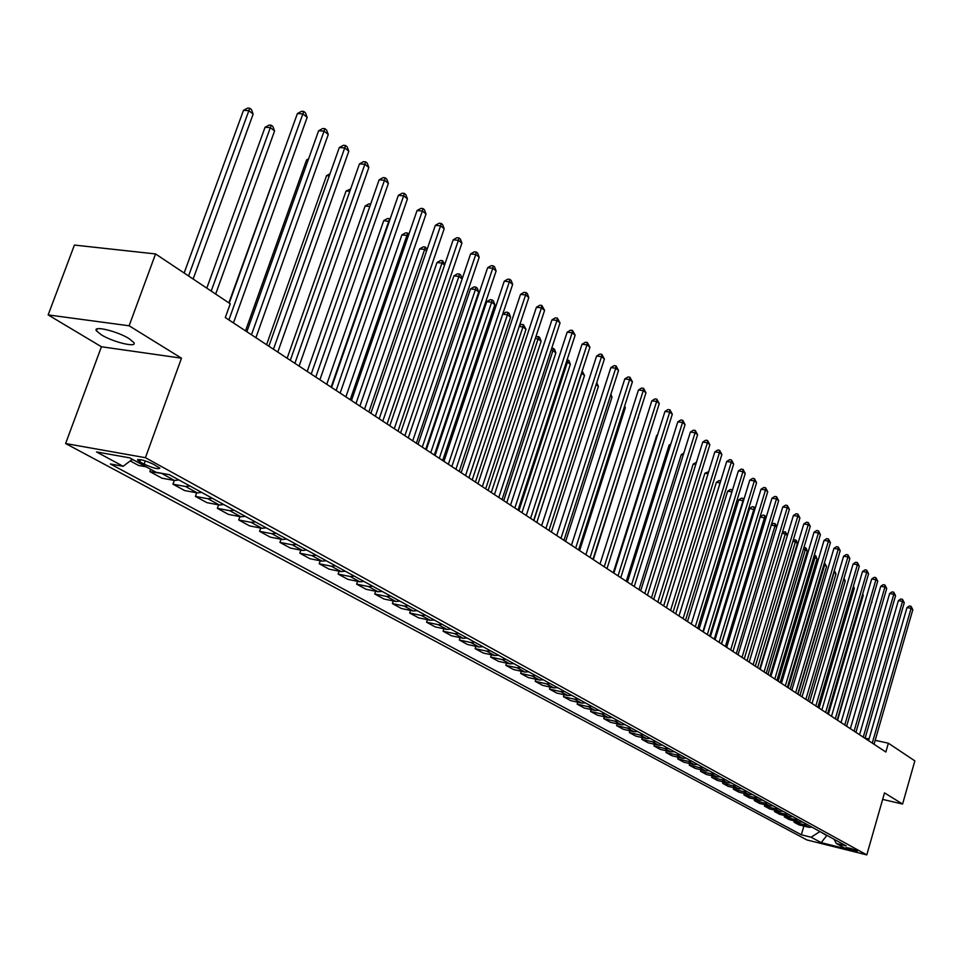 <?xml version="1.0" encoding="UTF-8"?>
<svg xmlns="http://www.w3.org/2000/svg" width="963" height="963" viewBox="0 0 963 963"><rect width="100%" height="100%" fill="white"/><g stroke="black" fill="none" stroke-linecap="round" stroke-linejoin="round"><path stroke-width="1.44" d="M129.126 338.651C117.402 331.176 92.159 325.181 96.469 330.863L101.271 334.787C113.056 342.202 137.853 348.112 133.773 342.491L129.126 338.651M856.901 850.69C851.737 848.584 848.066 847.596 845.899 847.717L846.381 848.066C851.545 850.173 855.204 851.16 857.371 851.039L856.901 850.69M65.616 443.534L806.862 839.929L866.784 854.891L145.437 457.702L65.616 443.534L101.428 346.752L181.489 358.176L129.114 325.783L48.15 314.913L101.428 346.752M48.15 314.913L74.416 245.071L155.561 253.943L129.114 325.783M155.561 253.943L230.253 303.802L225.306 317.561L885.852 752.019L888.38 743.207L875.186 740.318M139.791 461.771L144.125 464.142C153.201 468.199 158.438 469.523 159.834 468.114L153.37 464.202C144.233 460.109 138.973 458.773 137.589 460.206L139.791 461.771L140.562 459.64M132.34 459.303L123.156 466.297L110.396 463.973L801.336 834.789L803.888 826.073M123.156 466.297L96.517 451.936L129.68 457.846L156.138 472.291L169.295 474.675L846.248 845.959L836.269 843.48L846.188 848.885L821.198 842.649L811.123 837.22L801.336 834.789M882.65 799.398L902.584 804.057L914.85 760.878L888.38 743.207M902.584 804.057L884.515 792.886L866.784 854.891M181.489 358.176L145.437 457.702M869.059 738.982L865.135 738.127M826.832 835.306L827.807 835.848M819.778 831.442L826.76 835.583L821.198 842.649M133.785 460.085L131.775 459.724M812.05 827.205L808.776 827.277L798.965 824.87L793.994 822.161L794.367 820.873M802.528 821.981L799.23 822.065L789.371 819.645L784.315 816.889L784.701 815.577M792.85 816.672L789.528 816.756L779.609 814.325L774.469 811.532L774.854 810.184M783.003 811.267L779.657 811.364L769.678 808.932L764.441 806.079L764.851 804.707M772.976 805.778L769.618 805.875L759.578 803.431L754.258 800.53L754.679 799.134M762.792 800.181L759.41 800.289L749.31 797.846L743.893 794.896L744.315 793.464M752.416 794.499L749.009 794.595L738.85 792.152L733.349 789.154L733.782 787.698M741.859 788.709L738.428 788.817L728.209 786.362L722.611 783.304L723.057 781.824M731.11 782.811L727.667 782.931L717.387 780.463L711.681 777.358L712.139 775.841M720.168 776.816L716.701 776.936L706.361 774.469L700.558 771.303L701.028 769.762M709.033 770.701L705.542 770.833L695.142 768.366L689.231 765.14L689.713 763.563M697.694 764.478L694.179 764.622L683.718 762.142L677.687 758.868L678.181 757.243M686.138 758.146L682.598 758.29L672.078 755.811L665.939 752.476L666.444 750.815M674.365 751.694L670.814 751.838L660.221 749.358L653.973 745.952L654.491 744.267M662.375 745.109L658.788 745.266L648.147 742.786L641.779 739.319L642.309 737.586M650.157 738.416L646.546 738.573L635.833 736.093L629.345 732.554L629.898 730.785M637.699 731.579L634.075 731.748L623.29 729.256L616.681 725.657L617.235 723.851M625.011 724.621L621.352 724.802L610.506 722.298L603.765 718.627L604.343 716.785M612.059 717.519L608.375 717.7L597.469 715.208L590.596 711.464L591.186 709.562M598.854 710.273L595.146 710.465L584.18 707.974L577.162 704.158L577.776 702.208M585.384 702.882L581.652 703.098L570.614 700.595L563.463 696.694L564.089 694.708M571.649 695.346L567.893 695.563L556.783 693.071L549.488 689.087L550.138 687.052M557.625 687.666L553.845 687.883L542.675 685.391L535.223 681.335L535.885 679.24M543.313 679.818L539.509 680.047L528.266 677.543L520.658 673.402L521.356 671.271M528.711 671.801L524.871 672.042L513.568 669.55L505.804 665.325L506.514 663.122M513.797 663.615L509.933 663.868L498.557 661.376L490.624 657.055L491.359 654.804M498.557 655.261L494.669 655.526L483.233 653.034L475.132 648.629L475.878 646.317M482.993 646.727L479.08 647.004L467.573 644.512L459.291 640.01L460.073 637.638M467.091 638.012L463.155 638.3L451.575 635.809L443.112 631.198L443.919 628.767M450.84 629.092L446.88 629.393L435.228 626.913L426.585 622.206L427.416 619.703M434.229 619.979L430.232 620.292L418.52 617.813L409.684 613.01L410.539 610.434M417.244 610.662L413.223 610.987L401.427 608.52L392.398 603.596L393.289 600.948M399.874 601.141L395.829 601.478L383.96 599.01L374.715 593.978L375.642 591.258M382.094 591.39L378.026 591.739L366.084 589.284L356.635 584.144L357.586 581.327M363.906 581.423L359.813 581.784L347.799 579.329L338.133 574.068L339.108 571.179M345.296 571.203L341.167 571.589L329.093 569.145L319.186 563.752L320.21 560.779M326.24 560.755L322.075 561.152L309.93 558.721L299.794 553.207L300.853 550.138M306.716 550.054L302.526 550.463L290.32 548.043L279.932 542.398L281.027 539.232M286.721 539.087L282.508 539.521L270.218 537.113L259.577 531.323L260.72 528.049M266.233 527.844L261.984 528.302L249.634 525.906L238.728 519.972L239.907 516.601M245.228 516.324L240.955 516.794L228.532 514.423L217.349 508.332L218.577 504.853M223.693 504.516L219.395 505.009L206.901 502.65L195.429 496.402L196.717 492.803M201.604 492.406L197.271 492.912L184.715 490.576L172.955 484.172L174.291 480.453M178.949 479.971L174.58 480.501L161.953 478.19L149.879 471.617L150.71 469.33M146.159 466.838L138.6 465.478L130.222 460.916M165.082 473.916L149.879 471.617M189.892 485.978L185.546 486.496L172.955 484.172M212.281 498.256L207.96 498.75L195.429 496.402M234.105 510.221L229.808 510.703L217.349 508.332M255.376 521.898L251.114 522.355L238.728 519.972M276.128 533.273L271.903 533.719L259.577 531.323M296.387 544.384L292.174 544.805L279.932 542.398M316.141 555.218L311.976 555.627L299.794 553.207M335.437 565.799L331.296 566.196L319.186 563.752M354.288 576.139L350.171 576.512L338.133 574.068M372.693 586.238L368.6 586.599L356.635 584.144M390.677 596.097L386.62 596.446L374.715 593.978M408.264 605.739L404.219 606.076L392.398 603.596M425.441 615.164L421.433 615.489L409.684 613.01M442.246 624.385L438.273 624.686L426.585 622.206M458.689 633.401L454.741 633.69L443.112 631.198M474.771 642.213L470.847 642.502L459.291 640.01M490.504 650.844L486.604 651.12L475.132 648.629M505.912 659.294L502.036 659.559L490.624 657.055M520.995 667.564L517.143 667.816L505.804 665.325M535.753 675.665L531.937 675.906L520.658 673.402M550.222 683.598L546.43 683.826L535.223 681.335M564.39 691.374L560.622 691.59L549.488 689.087M578.282 698.994L574.538 699.198L563.463 696.694M591.884 706.457L588.164 706.649L577.162 704.158M605.221 713.764L601.538 713.956L590.596 711.464M618.306 720.938L614.635 721.131L603.765 718.627M631.126 727.98L627.491 728.148L616.681 725.657M643.705 734.877L640.094 735.046L629.345 732.554M656.056 741.642L652.457 741.811L641.779 739.319M668.166 748.287L664.59 748.444L653.973 745.952M680.047 754.799L676.495 754.956L665.939 752.476M691.711 761.203L688.184 761.336L677.687 758.868M703.159 767.487L699.656 767.619L689.231 765.14M714.402 773.65L710.923 773.77L700.558 771.303M725.452 779.705L721.985 779.825L711.681 777.358M736.298 785.652L732.855 785.772L722.611 783.304M746.951 791.49L743.532 791.61L733.349 789.154M757.412 797.232L754.017 797.34L743.893 794.896M767.704 802.877L764.333 802.973L754.258 800.53M777.815 808.426L774.457 808.523L764.441 806.079M787.746 813.867L784.424 813.964L774.469 811.532M797.52 819.236L794.21 819.32L784.315 816.889M807.126 824.497L803.84 824.581L793.994 822.161M811.123 837.22L819.694 831.707M834.139 839.315L836.269 843.48M228.893 319.921L302.876 113.887L307.161 117.366L233.455 322.918M229.218 303.116L297.386 113.562L302.876 113.887L303.742 111.431L305.452 112.827L307.161 117.366M297.386 113.562L301.539 111.299L303.742 111.431M193.142 279.029L253.149 114.079L248.803 110.649L243.495 110.324L184.138 273.023M243.495 110.324L247.611 108.109L249.742 108.229L188.567 275.972M249.742 108.229L251.475 109.613L253.149 114.079M251.463 334.775L324.074 131.112L328.251 134.507L255.905 337.7M246.853 331.741L318.621 130.763L324.074 131.112L324.892 128.669L326.565 130.029L328.251 134.507M318.621 130.763L322.713 128.524L324.892 128.669M273.456 349.232L344.73 147.905L348.799 151.215L277.789 352.085M268.87 346.211L339.313 147.532L344.73 147.905L345.5 145.461L347.137 146.785L348.799 151.215M339.313 147.532L343.334 145.317L345.5 145.461M294.883 363.328L364.869 164.276L368.841 167.502L299.108 366.109M290.308 360.318L359.476 163.879L364.869 164.276L365.603 161.832L367.192 163.132L368.841 167.502M359.476 163.879L363.448 161.676L365.603 161.832M215.664 294.064L274.575 130.968L270.326 127.622L265.054 127.285L206.792 288.142M265.054 127.285L269.11 125.082L271.217 125.214L211.198 291.091M271.217 125.214L272.914 126.562L274.575 130.968M286.493 143.848L228.857 302.876M308.16 160.063L306.571 159.942L245.517 330.863M306.571 159.942L308.605 158.823M315.768 377.063L384.502 180.237L388.378 183.391L319.885 379.771M311.218 374.065L379.145 179.816L384.502 180.237L385.2 177.806L386.741 179.07L388.378 183.391M379.145 179.816L383.057 177.637L385.2 177.806M329.262 175.88L326.565 175.663L266.582 344.718M326.565 175.663L330.008 173.761M336.135 390.46L403.653 195.814L407.433 198.884L340.144 393.097M331.597 387.475L398.333 195.369L403.653 195.814L404.316 193.382L405.82 194.61L407.433 198.884M398.333 195.369L402.185 193.202L404.316 193.382M349.81 191.336L346.078 191.023L287.143 358.236M346.078 191.023L350.652 188.953M355.985 403.521L422.348 211.005L426.031 214.003L359.897 406.097M351.471 400.548L417.063 210.548L422.348 211.005L422.962 208.574L424.442 209.778L426.031 214.003M417.063 210.548L420.855 208.393L422.962 208.574M369.852 206.419L365.133 206.01L307.197 371.429M365.133 206.01L368.889 203.891L370.671 204.048M375.365 416.269L440.585 225.836L444.184 228.761L379.181 418.773M370.863 413.308L435.336 225.354L440.585 225.836L441.174 223.416L442.607 224.584L444.184 228.761M435.336 225.354L439.068 223.223L441.174 223.416M389.269 221.466L383.731 220.635L326.77 384.309M383.731 220.635L387.439 218.541L389.473 218.721L388.823 221.105L331.116 387.162M394.276 428.704L458.4 240.305L461.903 243.158L397.996 431.147M389.798 425.754L453.176 239.811L458.4 240.305L458.942 237.897L460.35 239.041L461.903 243.158M453.176 239.811L456.859 237.705L458.942 237.897M408.156 236.356L406.952 235.405L401.896 234.924L345.886 396.876M401.896 234.924L405.543 232.853L407.566 233.046L406.952 235.405L350.207 399.717M407.566 233.046L408.926 234.117M412.73 440.837L475.782 254.449L479.213 257.229L416.365 443.233M408.276 437.912L470.606 253.931L475.782 254.449L476.312 252.041L477.672 253.161L479.213 257.229M470.606 253.931L474.229 251.837L476.312 252.041M426.573 250.886L424.671 249.381L419.651 248.887L364.556 409.155M419.651 248.887L423.251 246.829L425.261 247.022L424.671 249.381L368.865 411.983M425.261 247.022L427.115 249.333M430.75 452.694L492.779 268.256L496.126 270.976L434.301 455.03M426.32 449.769L487.627 267.726L492.779 268.256L493.261 265.86L494.609 266.956L496.126 270.976M487.627 267.726L491.202 265.656L493.261 265.86M444.569 265.078L441.981 263.043L436.997 262.538L382.793 421.156M436.997 262.538L440.536 260.492L442.535 260.696L441.981 263.043L387.078 423.973M442.535 260.696L444.846 264.259M448.349 464.274L509.379 281.75L512.653 284.41L451.828 466.549M443.943 461.361L504.263 281.208L509.379 281.75L509.836 279.366L511.148 280.438L512.653 284.41M504.263 281.208L507.79 279.15L509.836 279.366M462.132 278.933L458.906 276.393L453.946 275.875L400.62 432.869M453.946 275.875L457.449 273.841L459.435 274.058L458.906 276.393L404.881 435.673M459.435 274.058L460.771 275.105L462.168 278.825M465.55 475.578L525.605 294.943L528.807 297.543L468.945 477.817M461.157 472.689L520.526 294.389L525.605 294.943L526.039 292.559L527.315 293.607L528.807 297.543M520.526 294.389L524.004 292.343L526.039 292.559M425.718 449.384L478.719 292.03L475.457 289.454L470.522 288.912L418.038 444.328M470.522 288.912L473.977 286.902L475.951 287.118L475.457 289.454L422.288 447.121M475.951 287.118L477.263 288.142L478.719 292.03M482.355 486.64L541.459 307.835L544.589 310.375L485.677 488.819M477.985 483.763L536.415 307.269L541.459 307.835L541.868 305.464L544.589 310.375M536.415 307.269L539.846 305.235L541.868 305.464M442.655 460.519L494.838 304.741L491.636 302.213L486.736 301.66L435.071 455.535M486.736 301.66L490.143 299.674L492.105 299.89L491.636 302.213L439.297 458.316M492.105 299.89L493.381 300.901L494.838 304.741M498.786 497.45L556.975 320.45L560.033 322.93L502.036 499.58M494.44 494.585L551.955 319.86L556.975 320.45L557.36 318.079L560.033 322.93M551.955 319.86L555.35 317.85L557.36 318.079M459.207 471.413L510.595 317.164L507.465 314.708L455.932 469.258M502.758 314.046L505.96 312.156L507.91 312.385L509.162 313.372L510.595 317.164M507.91 312.385L507.465 314.708L502.722 314.155M514.856 508.007L572.142 332.777L575.14 335.208L518.022 510.101M510.522 505.166L567.159 332.187L572.142 332.777L572.504 330.429L575.14 335.208M567.159 332.187L570.505 330.189L572.504 330.429M475.409 482.066L526.015 329.334L522.957 326.926L472.195 479.959M519.514 325.518L521.44 324.387L523.366 324.615L526.015 329.334M523.366 324.615L522.957 326.926L519.201 326.481M530.565 518.347L586.997 344.85L589.922 347.234L533.671 520.381M526.255 515.506L582.037 344.236L586.997 344.85L587.322 342.503L589.922 347.234M582.037 344.236L585.348 342.262L587.322 342.503M491.262 492.49L541.11 341.239L538.112 338.88L488.121 490.42M535.885 336.761L538.51 336.581L539.701 337.531L541.11 341.239M538.51 336.581L538.112 338.88L535.296 338.543M545.937 528.458L601.514 356.659L604.391 358.982L548.97 530.444M541.651 525.629L596.603 356.045L601.514 356.659L601.827 354.324L604.391 358.982M596.603 356.045L599.853 354.071L601.827 354.324M506.767 502.698L555.88 352.903L552.955 350.592L503.697 500.676M551.775 348.1L554.495 349.22L555.88 352.903M553.316 348.293L552.955 350.592L551.041 350.351M560.972 538.341L615.742 368.215L618.547 370.49L563.945 540.303M556.71 535.536L610.855 367.589L615.742 368.215L616.019 365.892L618.547 370.49M610.855 367.589L614.069 365.639L616.019 365.892M521.958 512.677L570.349 364.315L567.484 362.052L518.949 510.703M567.147 359.681L568.977 360.668L570.349 364.315M567.821 359.765L567.484 362.052L566.425 361.907M575.693 548.031L629.658 379.53L632.402 381.769L578.594 549.933M571.456 545.239L624.806 378.892L629.658 379.53L629.922 377.219L632.402 381.769M624.806 378.892L627.984 376.966L629.922 377.219M536.824 522.464L584.517 375.486L581.712 373.271L533.875 520.526M582.17 371.104L584.517 375.486M581.905 371.911L581.471 373.247M590.102 557.505L643.284 390.605L645.98 392.796L592.943 559.371M585.889 554.724L638.469 389.967L643.284 390.605L643.537 388.306L645.98 392.796M638.469 389.967L641.599 388.053L643.537 388.306M551.378 532.033L598.396 386.44L596.097 384.622M596.747 382.636L598.396 386.44M604.21 566.786L656.646 401.463L659.282 403.605L607.003 568.615M600.009 564.017L651.843 400.813L656.646 401.463L656.862 399.176L659.282 403.605M651.843 400.813L654.948 398.911L656.862 399.176M565.642 541.411L611.999 397.165L610.373 395.889M610.903 394.264L611.999 397.165M618.029 575.874L669.718 412.104L672.306 414.198L620.762 577.668M613.852 573.129L664.964 411.442L669.718 412.104L669.923 409.817L672.306 414.198M664.964 411.442L668.021 409.552L669.923 409.817M579.618 550.607L625.324 407.686L624.361 406.916M624.674 405.953L625.324 407.686M631.559 584.77L682.538 422.516L685.066 424.575L634.244 586.539M627.407 582.037L677.808 421.854L682.538 422.516L682.731 420.241L685.066 424.575M677.808 421.854L680.829 419.976L682.731 420.241M593.304 559.611L638.048 417.713M638.156 417.376L638.385 417.99M644.825 593.497L695.105 432.724L697.585 434.746L647.449 595.218M640.696 590.776L690.399 432.062L695.105 432.724L695.274 430.461L697.585 434.746M690.399 432.062L693.396 430.196L695.274 430.461M657.825 602.044L707.42 442.739L709.851 444.713L660.389 603.741M653.721 599.347L702.749 442.065L707.42 442.739L707.564 440.488L709.851 444.713M702.749 442.065L705.698 440.211L707.564 440.488M657.368 435.469L656.706 435.372L613.275 572.744M656.706 435.372L657.56 434.843M670.561 610.422L719.493 452.55L721.877 454.5L673.077 612.083M666.48 607.737L714.847 451.876L719.493 452.55L719.626 450.311L721.877 454.5M714.847 451.876L717.772 450.034L719.626 450.311M670.429 445.315L669.104 445.123L626.251 581.279M669.104 445.123L670.826 444.051M683.056 618.643L731.326 462.18L733.674 464.082L685.524 620.268M678.987 615.971L726.716 461.494L731.326 462.18L731.447 459.941L733.674 464.082M726.716 461.494L729.605 459.676L731.447 459.941M683.224 454.969L681.262 454.68L638.975 589.645M681.262 454.68L683.814 453.079M695.298 626.696L742.942 471.617L745.242 473.483L697.718 628.285M691.253 624.036L738.368 470.931L742.942 471.617L743.051 469.402L745.242 473.483M738.368 470.931L741.221 469.125L743.051 469.402M695.768 464.455L693.191 464.058L651.445 597.854M693.191 464.058L696.418 462.336M707.311 634.593L754.342 480.886L756.593 482.716L709.683 636.158M703.291 631.945L749.78 480.188L754.342 480.886L754.426 478.671L756.593 482.716M749.78 480.188L752.609 478.394L754.426 478.671M708.058 473.76L704.892 473.266L663.688 605.896M704.892 473.266L708.708 471.653M719.096 642.345L765.513 489.974L767.728 491.768L721.419 643.874M715.088 639.709L760.999 489.264L765.513 489.974L765.597 487.772L767.728 491.768M760.999 489.264L763.791 487.483L765.597 487.772M720.107 482.884L716.376 482.307L675.701 613.804M716.376 482.307L719.156 480.549L720.757 480.802M730.652 649.953L776.491 498.894L778.658 500.652L732.939 651.457M726.68 647.329L771.989 498.184L776.491 498.894L776.551 496.691L778.658 500.652M771.989 498.184L774.758 496.414L776.551 496.691M731.928 491.852L727.655 491.166L687.486 621.556M727.655 491.166L730.399 489.433L732.494 489.986M732.061 491.407L732.145 489.71M742.004 657.416L787.253 507.645L789.383 509.379L744.243 658.885M738.043 654.804L782.787 506.935L787.253 507.645L787.313 505.455L789.383 509.379M782.787 506.935L785.519 505.178L787.313 505.455M743.448 500.868L738.717 499.881L699.054 629.164M738.717 499.881L741.438 498.148L743.183 498.425L743.075 500.579L702.906 631.692M743.183 498.425L744.002 499.075M753.138 664.735L797.833 516.24L799.916 517.938L755.329 666.179M749.19 662.147L793.392 515.518L797.833 516.24L797.87 514.061L799.916 517.938M793.392 515.518L796.088 513.785L797.87 514.061M754.739 509.776L749.587 508.428L710.417 636.639M749.587 508.428L752.284 506.719L754.017 506.995L753.921 509.138L714.245 639.155M754.017 506.995L755.148 508.416M764.068 671.921L808.21 524.679L810.268 526.352L766.223 673.342M760.144 669.345L803.804 523.956L808.21 524.679L808.234 522.512L810.268 526.352M803.804 523.956L806.476 522.223L808.234 522.512M765.814 518.515L760.264 516.83L721.564 643.97M760.264 516.83L762.925 515.121L764.646 515.41L764.574 517.528L725.38 646.474M764.646 515.41L766.079 517.625M774.794 678.975L818.406 532.96L820.416 534.609L776.912 680.372M770.894 676.423L814.024 532.238L818.406 532.96L818.418 530.806L820.416 534.609M814.024 532.238L816.672 530.517L818.418 530.806M776.684 527.086L775.034 525.786L736.31 653.672M771.375 524.679L773.385 523.378L775.095 523.667L776.816 526.665M775.095 523.667L775.034 525.786L771.231 525.16M785.327 685.909L828.421 541.11L830.395 542.711L787.421 687.281M781.45 683.369L824.063 540.375L828.421 541.11L828.421 538.955L830.395 542.711M824.063 540.375L826.675 538.666L828.421 538.955M749.178 662.135L787.349 535.5L785.314 533.899L747.047 660.738M782.474 532.262L785.363 531.781L787.349 535.5M785.363 531.781L785.314 533.899L782.149 533.37M795.679 692.722L838.255 549.103L840.205 550.68L797.725 694.07M791.827 690.182L833.922 548.368L838.255 549.103L838.243 546.972L840.205 550.68M833.922 548.368L836.51 546.671L838.243 546.972M759.687 669.044L797.412 543.433L795.414 541.856L757.604 667.672M793.368 539.725L796.245 540.387L797.412 543.433M795.45 539.762L795.414 541.856L792.85 541.435M805.85 699.403L847.922 556.951L849.835 558.516L807.861 700.727M802.01 696.887L843.612 556.217L847.922 556.951L847.897 554.832L849.835 558.516M843.612 556.217L846.176 554.544L847.897 554.832M770.015 675.845L807.295 551.233L805.333 549.692L767.968 674.485M803.973 547.357L806.151 548.224L807.295 551.233M805.357 547.598L805.333 549.692L803.371 549.355M815.83 705.975L857.419 564.679L859.297 566.208L817.816 707.275M812.026 703.471L853.134 563.945L857.419 564.679L857.383 562.561L859.297 566.208M853.134 563.945L855.674 562.272L857.383 562.561M780.174 682.514L817.021 558.913L815.083 557.384L778.152 681.19M814.289 555.157L815.878 555.916L817.021 558.913M815.107 555.302L815.083 557.384L813.699 557.144M825.652 712.427L866.748 572.263L868.602 573.767L827.59 713.703M821.86 709.936L862.499 571.528L866.748 572.263L866.712 570.156L868.602 573.767M862.499 571.528L865.015 569.867L866.712 570.156M790.154 689.075L826.567 566.449L824.677 564.944L788.167 687.775M824.412 562.825L826.567 566.449M824.677 562.874L824.677 564.944L823.834 564.8M835.294 718.771L875.921 579.726L877.738 581.195L837.196 720.023M831.526 716.291L871.696 578.98L875.921 579.726L875.873 577.631L877.738 581.195M871.696 578.98L874.187 577.331L875.873 577.631M799.952 695.527L835.968 573.852L834.102 572.383L798.002 694.251M834.331 570.505L835.968 573.852M834.102 571.276L833.789 572.335M844.768 725.007L884.949 587.057L886.73 588.513L846.646 726.246M841.024 722.539L880.748 586.311L884.949 587.057L884.889 584.974L886.73 588.513M880.748 586.311L883.203 584.673L884.889 584.974M809.594 701.871L845.201 581.146L843.54 579.834M844.033 578.173L845.201 581.146M854.097 731.134L893.808 594.267L895.566 595.688L855.938 732.349M850.365 728.678L889.643 593.521L893.808 594.267L893.748 592.197L895.566 595.688M889.643 593.521L892.075 591.896L893.748 592.197M819.08 708.106L854.289 588.309L853.074 587.358M853.447 586.094L854.289 588.309M863.257 737.164L902.536 601.357L904.257 602.754L865.063 738.356M859.538 734.721L898.383 600.611L902.536 601.357L902.463 599.287L904.257 602.754M898.383 600.611L900.802 598.998L902.463 599.287M828.409 714.245L863.233 595.363L862.451 594.749M862.679 593.942L863.233 595.363M872.261 743.087L911.106 608.327L912.816 609.711L874.043 744.267M868.566 740.655L906.99 607.581L911.106 608.327L911.034 606.281L912.816 609.711M906.99 607.581L909.385 605.98L911.034 606.281M837.569 720.276L871.659 602.019M871.768 601.646L872.021 602.296M174.58 480.501L162.542 473.916M197.271 492.912L185.546 486.496M219.395 505.009L207.96 498.75M240.955 516.794L229.808 510.703M261.984 528.302L251.114 522.355M282.508 539.521L271.903 533.719M302.526 550.463L292.174 544.805M322.075 561.152L311.976 555.627M341.167 571.589L331.296 566.196M359.813 581.784L350.171 576.512M378.026 591.739L368.6 586.599M395.829 601.478L386.62 596.446M413.223 610.987L404.219 606.076M430.232 620.292L421.433 615.489M446.88 629.393L438.273 624.686M463.155 638.3L454.741 633.69M479.08 647.004L470.847 642.502M494.669 655.526L486.604 651.12M509.933 663.868L502.036 659.559M524.871 672.042L517.143 667.816M539.509 680.047L531.937 675.906M553.845 687.883L546.43 683.826M567.893 695.563L560.622 691.59M581.652 703.098L574.538 699.198M595.146 710.465L588.164 706.649M608.375 717.7L601.538 713.956M621.352 724.802L614.635 721.131M634.075 731.748L627.491 728.148M646.546 738.573L640.094 735.046M658.788 745.266L652.457 741.811M670.814 751.838L664.59 748.444M682.598 758.29L676.495 754.956M694.179 764.622L688.184 761.336M705.542 770.833L699.656 767.619M716.701 776.936L710.923 773.77M727.667 782.931L721.985 779.825M738.428 788.817L732.855 785.772M749.009 794.595L743.532 791.61M759.41 800.289L754.017 797.34M769.618 805.875L764.333 802.973M779.657 811.364L774.457 808.523M789.528 816.756L784.424 813.964M799.23 822.065L794.21 819.32M808.776 827.277L803.84 824.581M145.293 460.88L144.125 464.142M97.215 328.852L96.469 330.863M137.853 459.471L137.589 460.206"/></g></svg>
